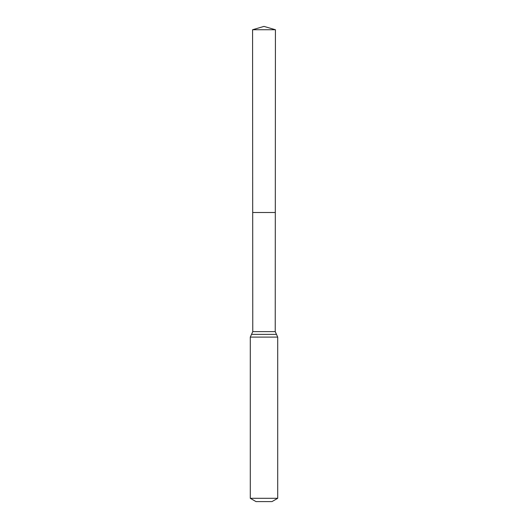 <?xml version="1.0" encoding="UTF-8"?>
<svg xmlns="http://www.w3.org/2000/svg" width="528" height="528" viewBox="0 0 528 528"><rect width="100%" height="100%" fill="white"/><g stroke="black" fill="none" stroke-linecap="round" stroke-linejoin="round"><path stroke-width="0.79" d="M250.292 498.3L277.708 498.3L271.999 501.6L256.001 501.6L250.292 498.3L250.292 337.108L252.767 331.624L275.233 331.624L275.425 29.74L252.575 29.74L264 26.4L275.425 29.74M252.767 331.624L252.694 212.507L275.306 212.507L252.694 212.507L252.575 29.74M277.708 498.3L277.708 337.108L275.233 331.624M264 212.507L275.306 212.507L275.425 29.74L264 26.4M250.292 337.108L277.708 337.108M251.526 334.369L276.474 334.369"/></g></svg>
